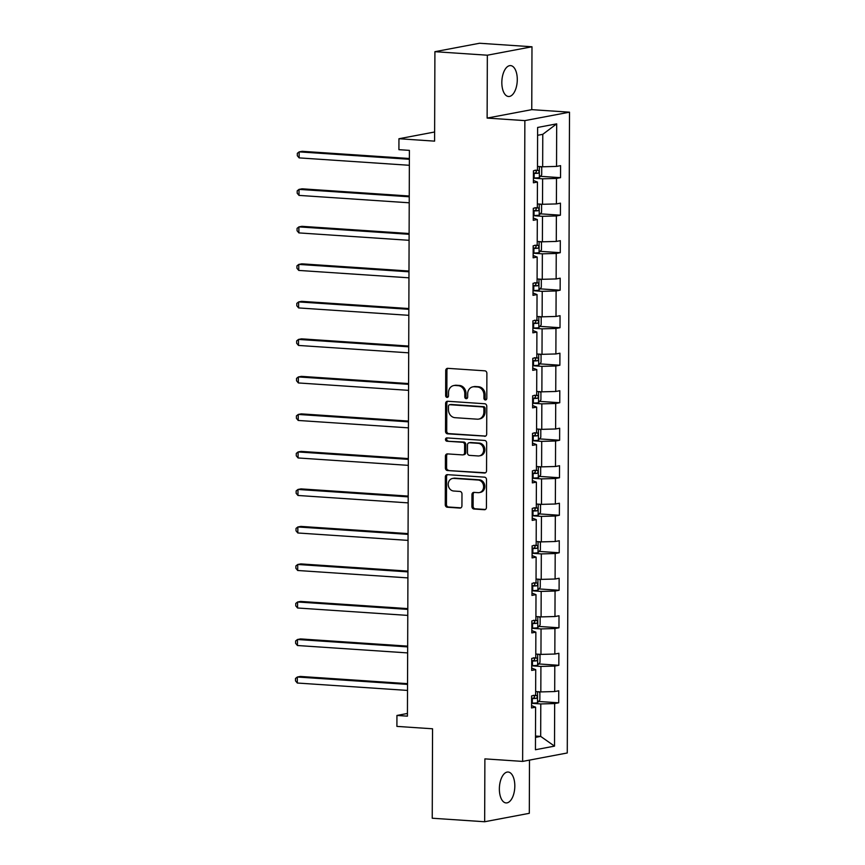 <?xml version="1.0" encoding="UTF-8"?>
<svg xmlns="http://www.w3.org/2000/svg" width="865" height="865" viewBox="0 0 865 865"><rect width="100%" height="100%" fill="white"/><g stroke="black" fill="none" stroke-linecap="round" stroke-linejoin="round"><path stroke-width="1.3" d="M485.351 399.954A1.665 1.427 -100.7 0 0 486.8 398.397L486.887 373.323A2.379 2.044 -100.7 0 0 484.843 370.825L447.789 368.339A2.379 2.044 -100.7 0 0 445.724 370.555L445.637 395.64A1.665 1.427 -100.7 0 0 448.513 395.835L448.524 392.58A7.601 6.552 -100.7 0 1 453.703 385.563A7.601 6.552 -100.7 0 1 455.141 385.476L458.234 385.682A7.601 6.552 -100.7 0 1 464.786 393.672L464.775 396.927A1.665 1.427 -100.7 0 0 467.662 397.111L467.673 393.867A7.601 6.552 -100.7 0 1 472.852 386.85A7.601 6.552 -100.7 0 1 474.29 386.763L477.372 386.969A7.601 6.552 -100.7 0 1 483.935 394.959L483.924 398.203A1.665 1.427 -100.7 0 0 485.351 399.954M514.816 786.015A15.484 7.666 93.8 0 0 508.123 772.023A15.484 7.666 93.8 0 0 499.365 788.934A15.484 7.666 93.8 0 0 506.057 802.925A15.484 7.666 93.8 0 0 514.816 786.015M517.281 79.58A15.484 7.666 93.8 0 0 510.588 65.599A15.484 7.666 93.8 0 0 501.83 82.499A15.484 7.666 93.8 0 0 508.523 96.491A15.484 7.666 93.8 0 0 517.281 79.58M434.911 51.684L479.556 43.25L531.986 46.775L487.341 55.209L434.911 51.684L434.598 141.136L398.949 138.735L398.916 149.677L409.404 150.38L407.426 716.155L396.938 715.452L396.905 726.395L432.554 728.784L432.24 818.225L484.66 821.75L529.304 813.316L529.488 760.108M471.912 506.522A2.379 2.044 -100.7 0 0 473.966 509.02L484.357 509.723A2.379 2.044 -100.7 0 0 486.422 507.496L486.519 479.653A2.379 2.044 -100.7 0 0 484.465 477.145L447.421 474.658A2.379 2.044 -100.7 0 0 445.356 476.885L445.259 504.738A2.379 2.044 -100.7 0 0 447.302 507.236L459.866 508.079A2.379 2.044 -100.7 0 0 461.932 505.852L461.975 493.937A2.379 2.044 -100.7 0 0 459.921 491.439L453.693 491.017A6.358 5.471 -100.7 0 1 448.243 485.027A6.358 5.471 -100.7 0 1 452.536 478.464A6.358 5.471 -100.7 0 1 453.736 478.388L478.129 480.032A6.358 5.471 -100.7 0 1 483.578 486.022A6.358 5.471 -100.7 0 1 479.286 492.585A6.358 5.471 -100.7 0 1 478.086 492.661L474.02 492.38A2.379 2.044 -100.7 0 0 471.955 494.607L471.912 506.522L473.123 506.295A2.379 2.044 -100.7 0 0 475.166 508.793L485.373 509.474M487.341 55.209L487.125 118.083L524.86 120.613L522.633 761.405L484.887 758.875L484.66 821.75M484.616 436.317A2.379 2.044 -100.7 0 0 486.681 434.1L486.779 406.247A2.379 2.044 -100.7 0 0 484.724 403.75L447.681 401.263A2.379 2.044 -100.7 0 0 445.605 403.479L445.507 431.332A2.379 2.044 -100.7 0 0 447.562 433.83L485.492 436.155M486.649 442.945L486.552 470.798A2.379 2.044 -100.7 0 1 484.486 473.014L447.432 470.528A2.379 2.044 -100.7 0 1 445.389 468.03L445.421 456.114A2.379 2.044 -100.7 0 1 447.497 453.898L462.516 454.904A2.379 2.044 -100.7 0 0 464.581 452.676L464.613 444.772A2.379 2.044 -100.7 0 0 462.559 442.275L446.913 441.226A1.665 1.427 -100.7 0 1 446.935 437.917L484.595 440.447A2.379 2.044 -100.7 0 1 486.649 442.945M531.564 705.602L535.597 707.17L531.553 707.938L531.597 695.914L535.64 695.157L535.727 669.661L531.683 670.429L531.726 658.406L535.77 657.638L535.857 632.153L531.824 632.921L531.856 620.897L535.9 620.129L535.997 594.644L531.953 595.412L531.997 583.388L536.03 582.621L536.127 557.136L532.083 557.903L532.126 545.88L536.17 545.112L536.257 519.627L532.213 520.395L532.256 508.371L536.3 507.604L536.386 482.119L532.343 482.886L532.386 470.863L536.43 470.095L536.516 444.61L532.472 445.367L532.516 433.354L536.56 432.587L536.646 407.101L532.602 407.858L532.645 395.835L536.689 395.078L536.776 369.593L532.732 370.35L532.775 358.326L536.819 357.569L536.906 332.074L532.862 332.841L532.905 320.818L536.949 320.061L537.035 294.565L533.002 295.333L533.035 283.309L537.079 282.541L537.176 257.056L533.132 257.824L533.175 245.801L537.208 245.033L537.306 219.548L533.262 220.315L533.305 208.292L537.349 207.524L537.435 182.039L533.391 182.807L533.435 170.783L537.479 170.016L537.619 127.458L556.682 123.857L556.541 166.415L560.585 165.648L560.542 177.671L556.498 178.439L556.411 203.924L560.444 203.156L560.412 215.18L556.368 215.947L556.282 241.432L560.315 240.675L560.271 252.688L556.238 253.456L556.141 278.941L560.185 278.184L560.142 290.207L556.109 290.964L556.011 316.449L560.055 315.693L560.012 327.716L555.968 328.473L555.881 353.958L559.925 353.201L559.882 365.225L555.838 365.982L555.752 391.477L559.796 390.71L559.752 402.733L555.708 403.49L555.622 428.986L559.666 428.218L559.623 440.242L555.579 441.009L555.492 466.495L559.536 465.727L559.493 477.75L555.449 478.518L555.362 504.003L559.406 503.235L559.363 515.259L555.319 516.027L555.233 541.512L559.266 540.744L559.233 552.767L555.189 553.535L555.103 579.02L559.136 578.252L559.093 590.276L555.06 591.044L554.962 616.529L559.006 615.772L558.963 627.785L554.93 628.552L554.833 654.037L558.876 653.28L558.833 665.304L554.789 666.061L554.703 691.546L558.747 690.789L558.704 702.812L554.66 703.569L554.519 746.127L535.446 749.739L535.597 707.17M524.86 120.613L569.505 112.18L567.267 752.972L522.633 761.405M531.705 665.812L540.917 666.428L540.83 691.913L535.651 691.568M540.83 691.913L554.703 691.546M540.917 666.428L554.789 666.061M531.694 668.094L535.727 669.661M531.834 628.304L541.047 628.92L540.96 654.405L535.781 654.059M540.96 654.405L554.833 654.037M541.047 628.92L554.93 628.552M531.824 630.585L535.857 632.153M531.964 590.795L541.176 591.411L541.09 616.896L535.911 616.55M541.09 616.896L554.962 616.529M541.176 591.411L555.06 591.044M531.953 593.076L535.997 594.644M532.094 553.286L541.317 553.903L541.22 579.388L536.051 579.042M541.22 579.388L555.103 579.02M541.317 553.903L555.189 553.535M532.094 555.568L536.127 557.136M532.224 515.767L541.447 516.394L541.349 541.879L536.181 541.533M541.349 541.879L555.233 541.512M541.447 516.394L555.319 516.027M532.224 518.059L536.257 519.627M532.364 478.259L541.577 478.886L541.49 504.371L536.311 504.025M541.49 504.371L555.362 504.003M541.577 478.886L555.449 478.518M532.353 480.551L536.386 482.119M532.494 440.75L541.706 441.366L541.62 466.862L536.441 466.516M541.62 466.862L555.492 466.495M541.706 441.366L555.579 441.009M532.483 443.042L536.516 444.61M532.624 403.241L541.836 403.858L541.75 429.354L536.57 428.997M541.75 429.354L555.622 428.986M541.836 403.858L555.708 403.49M532.613 405.534L536.646 407.101M532.754 365.733L541.966 366.349L541.879 391.834L536.7 391.488M541.879 391.834L555.752 391.477M541.966 366.349L555.838 365.982M532.743 368.014L536.776 369.593M532.883 328.224L542.096 328.841L542.009 354.326L536.83 353.98M542.009 354.326L555.881 353.958M542.096 328.841L555.968 328.473M532.872 330.506L536.906 332.074M533.013 290.716L542.225 291.332L542.139 316.817L536.96 316.471M542.139 316.817L556.011 316.449M542.225 291.332L556.109 290.964M533.002 292.997L537.035 294.565M533.143 253.207L542.355 253.823L542.269 279.308L537.089 278.963M542.269 279.308L556.141 278.941M542.355 253.823L556.238 253.456M533.132 255.489L537.176 257.056M533.273 215.699L542.485 216.315L542.398 241.8L537.23 241.454M542.398 241.8L556.282 241.432M542.485 216.315L556.368 215.947M533.273 217.98L537.306 219.548M533.402 178.19L542.625 178.806L542.528 204.291L537.36 203.945M542.528 204.291L556.411 203.924M542.625 178.806L556.498 178.439M533.402 180.471L537.435 182.039M556.682 123.857L542.777 134.324L542.658 166.783L537.489 166.437M542.658 166.783L556.541 166.415M487.125 118.083L531.759 109.65L531.986 46.775M531.759 109.65L569.505 112.18M434.63 131.999L398.949 138.735M407.437 713.463L396.938 715.452M535.489 737.38L540.679 736.396L540.787 703.937L531.575 703.321M535.5 736.05L540.679 736.396L554.519 746.127M542.777 134.324L537.597 135.297M540.787 703.937L554.66 703.569M540.409 176.319L560.542 177.671M540.279 213.828L560.412 215.18M540.138 251.337L560.271 252.688M540.009 288.845L560.142 290.207M539.879 326.364L560.012 327.716M539.749 363.873L559.882 365.225M539.619 401.382L559.752 402.733M539.49 438.89L559.623 440.242M539.36 476.399L559.493 477.75M539.23 513.907L559.363 515.259M539.1 551.416L559.233 552.767M538.96 588.924L559.093 590.276M538.83 626.433L558.963 627.785M538.7 663.942L558.833 665.304M538.571 701.461L558.704 702.812M486.249 399.662A1.665 1.427 -100.7 0 1 485.124 397.976L485.135 394.732A7.601 6.552 -100.7 0 0 478.583 386.742L477.372 386.969M472.852 386.85L474.052 386.612A7.601 6.552 -100.7 0 1 475.49 386.536L478.583 386.742M453.703 385.563L454.914 385.336A7.601 6.552 -100.7 0 1 456.352 385.249L459.434 385.455A7.601 6.552 -100.7 0 1 465.997 393.445L465.986 396.689A1.665 1.427 -100.7 0 0 467.1 398.376M447.973 368.349A2.379 2.044 -100.7 0 0 446.935 370.328L446.848 395.413A1.665 1.427 -100.7 0 0 447.962 397.1M447.865 401.274A2.379 2.044 -100.7 0 0 446.816 403.252L446.718 431.105A2.379 2.044 -100.7 0 0 448.773 433.603L485.633 436.079M483.881 408.648A1.665 1.427 -100.7 0 0 482.454 406.907L449.93 404.723A1.665 1.427 -100.7 0 0 448.481 406.269L448.47 409.696A7.601 6.552 -100.7 0 0 455.033 417.687L477.264 419.179A7.601 6.552 -100.7 0 0 478.702 419.093A7.601 6.552 -100.7 0 0 483.87 412.075L483.881 408.648L485.092 408.421A1.665 1.427 -100.7 0 0 483.654 406.669L482.454 406.907M450.524 404.604A1.665 1.427 -100.7 0 1 451.13 404.485L483.654 406.669M478.702 419.093L479.902 418.865A7.601 6.552 -100.7 0 0 485.081 411.848L483.87 412.075M485.092 408.421L485.081 411.848M485.503 472.777L447.432 470.528M447.681 453.909A2.379 2.044 -100.7 0 0 446.632 455.887L446.589 467.803A2.379 2.044 -100.7 0 0 448.643 470.3M462.97 454.871L464.17 454.644A2.379 2.044 -100.7 0 0 465.792 452.449L465.813 444.545A2.379 2.044 -100.7 0 0 463.77 442.047L446.913 441.226M447.292 437.95A1.665 1.427 -100.7 0 0 448.124 440.999M478.107 455.952A6.358 5.471 -100.7 0 0 479.307 455.877A6.358 5.471 -100.7 0 0 483.611 449.313A6.358 5.471 -100.7 0 0 478.15 443.323L469.565 442.75A2.379 2.044 -100.7 0 0 467.489 444.967L467.468 452.871A2.379 2.044 -100.7 0 0 469.511 455.368L478.107 455.952M479.307 455.877L480.518 455.65A6.358 5.471 -100.7 0 0 484.811 449.086A6.358 5.471 -100.7 0 0 479.361 443.096L478.15 443.323M469.111 442.772L470.322 442.545A2.379 2.044 -100.7 0 1 470.765 442.512L479.361 443.096M474.204 492.39A2.379 2.044 -100.7 0 0 473.155 494.38L473.123 506.295M479.286 492.585L480.497 492.358A6.358 5.471 -100.7 0 0 484.789 485.784A6.358 5.471 -100.7 0 0 479.34 479.805L478.129 480.032M452.536 478.464L453.747 478.237A6.358 5.471 -100.7 0 1 454.947 478.161L479.34 479.805M447.605 474.68A2.379 2.044 -100.7 0 0 446.556 476.658L446.459 504.5A2.379 2.044 -100.7 0 0 448.513 507.009L460.883 507.831M540.571 166.642L541.728 167.583L541.695 174.795L539.273 177.649A6.412 0.714 -179.8 0 1 534.159 177.974L533.402 177.985M409.372 158.5L302.177 151.31L299.16 151.872L299.139 157.884L409.35 165.291M533.424 173.411L534.17 173.411A6.412 0.714 0.2 0 0 538.127 173.238C539.403 172.124 539.414 171.162 538.138 170.351A6.412 0.714 -179.8 0 1 534.83 170.513M535.121 170.146C536.765 170.989 536.765 171.951 535.111 173.032L533.424 173.065M409.372 159.279L299.16 151.872L297.333 153.321L297.322 155.732L299.139 157.884M540.441 204.151L541.598 205.092L541.566 212.303L539.144 215.158A6.412 0.714 -179.8 0 1 534.029 215.482L533.273 215.493M409.242 196.009L302.047 188.819L299.031 189.381L299.009 195.393L409.221 202.799M533.294 210.919L534.04 210.919A6.412 0.714 0.2 0 0 537.998 210.746C539.273 209.633 539.284 208.67 538.008 207.86A6.412 0.714 -179.8 0 1 534.7 208.033M534.992 207.654C536.635 208.497 536.624 209.46 534.981 210.541L533.294 210.573M409.242 196.787L299.031 189.381L297.203 190.83L297.192 193.241L299.009 195.393M540.311 241.659L541.468 242.6L541.436 249.812L539.014 252.667A6.412 0.714 -179.8 0 1 533.9 253.002L533.143 253.002M409.113 233.518L301.917 226.327L298.901 226.89L298.879 232.901L409.091 240.308M533.164 248.428L533.91 248.428A6.412 0.714 0.2 0 0 537.868 248.255C539.144 247.141 539.144 246.179 537.879 245.368A6.412 0.714 -179.8 0 1 534.57 245.541M534.862 245.173C536.505 246.006 536.495 246.968 534.851 248.05L533.164 248.082M409.102 234.296L298.901 226.89L297.073 228.349L297.063 230.75L298.879 232.901M540.171 279.168L541.328 280.109L541.306 287.321L538.884 290.186A6.412 0.714 -179.8 0 1 533.759 290.51L533.013 290.51M408.983 271.037L301.788 263.836L298.771 264.409L298.749 270.421L408.95 277.816M533.035 285.937L533.781 285.937A6.412 0.714 0.2 0 0 537.738 285.764C539.014 284.65 539.014 283.688 537.749 282.877A6.412 0.714 -179.8 0 1 534.429 283.05M534.732 282.682C536.376 283.515 536.365 284.477 534.721 285.558L533.035 285.591M408.972 271.805L298.771 264.409L296.944 265.858L296.933 268.258L298.749 270.421M540.041 316.677L541.198 317.617L541.176 324.829L538.754 327.694A6.412 0.714 -179.8 0 1 533.629 328.019L532.883 328.019M408.842 308.546L301.658 301.344L298.641 301.917L298.62 307.929L408.821 315.325M532.894 323.445L533.651 323.445A6.412 0.714 0.2 0 0 537.608 323.272C538.884 322.158 538.884 321.196 537.619 320.385A6.412 0.714 -179.8 0 1 534.3 320.558M534.602 320.191C536.235 321.023 536.235 321.985 534.592 323.078L532.905 323.099M408.842 309.313L298.641 301.917L296.814 303.366L296.803 305.767L298.62 307.929M539.911 354.185L541.068 355.126L541.047 362.338L538.625 365.203A6.412 0.714 -179.8 0 1 533.5 365.527L532.754 365.527M408.713 346.054L301.517 338.853L298.501 339.426L298.49 345.438L408.691 352.834M532.764 360.964L533.521 360.954A6.412 0.714 0.2 0 0 537.479 360.781C538.754 359.667 538.754 358.716 537.489 357.905A6.412 0.714 -179.8 0 1 534.17 358.067M534.473 357.699C536.105 358.532 536.105 359.494 534.462 360.586L532.775 360.608M408.713 346.822L298.501 339.426L296.673 340.875L296.673 343.275L298.49 345.438M539.782 391.694L540.939 392.634L540.917 399.846L538.495 402.712A6.412 0.714 -179.8 0 1 533.37 403.036L532.624 403.036M408.583 383.563L301.388 376.361L298.371 376.935L298.349 382.946L408.561 390.342M532.635 398.473L533.391 398.462A6.412 0.714 0.2 0 0 537.349 398.3C538.625 397.186 538.625 396.224 537.36 395.413A6.412 0.714 -179.8 0 1 534.04 395.575M534.332 395.208C535.976 396.04 535.976 397.003 534.332 398.095L532.635 398.116M408.583 384.33L298.371 376.935L296.544 378.383L296.544 380.784L298.349 382.946M539.652 429.213L540.809 430.143L540.787 437.355L538.365 440.22A6.412 0.714 -179.8 0 1 533.24 440.545L532.494 440.545M408.453 421.071L301.258 413.87L298.241 414.443L298.22 420.455L408.431 427.851M532.505 435.982L533.251 435.982A6.412 0.714 0.2 0 0 537.219 435.809C538.495 434.695 538.495 433.733 537.219 432.922A6.412 0.714 -179.8 0 1 533.91 433.084M534.202 432.716C535.846 433.549 535.846 434.511 534.192 435.603L532.505 435.625M408.453 421.839L298.241 414.443L296.414 415.892L296.403 418.292L298.22 420.455M539.522 466.722L540.679 467.651L540.657 474.863L538.235 477.729A6.412 0.714 -179.8 0 1 533.11 478.053L532.364 478.053M408.323 458.58L301.128 451.379L298.111 451.952L298.09 457.963L408.302 465.359M532.375 473.49L533.121 473.49A6.412 0.714 0.2 0 0 537.079 473.317C538.354 472.204 538.365 471.241 537.089 470.43A6.412 0.714 -179.8 0 1 533.781 470.592M534.073 470.225C535.716 471.057 535.716 472.02 534.062 473.112L532.375 473.144M408.323 459.358L298.111 451.952L296.284 453.401L296.273 455.801L298.09 457.963M539.392 504.23L540.549 505.16L540.517 512.383L538.095 515.237A6.412 0.714 -179.8 0 1 532.981 515.562L532.224 515.562M408.193 496.088L300.998 488.887L297.982 489.46L297.96 495.472L408.172 502.879M532.245 510.999L532.991 510.999A6.412 0.714 0.2 0 0 536.949 510.826C538.225 509.712 538.235 508.75 536.96 507.939A6.412 0.714 -179.8 0 1 533.651 508.101M533.943 507.733C535.586 508.577 535.586 509.528 533.932 510.62L532.245 510.653M408.193 496.867L297.982 489.46L296.154 490.909L296.144 493.32L297.96 495.472M539.263 541.739L540.42 542.679L540.387 549.891L537.965 552.746A6.412 0.714 -179.8 0 1 532.851 553.07L532.094 553.081M408.064 533.597L300.869 526.407L297.852 526.969L297.83 532.981L408.042 540.387M532.116 548.507L532.862 548.507A6.412 0.714 0.2 0 0 536.819 548.334C538.095 547.221 538.106 546.258 536.83 545.447A6.412 0.714 -179.8 0 1 533.521 545.61M533.813 545.242C535.457 546.085 535.446 547.048 533.802 548.129L532.116 548.161M408.064 534.375L297.852 526.969L296.025 528.418L296.014 530.829L297.83 532.981M539.133 579.247L540.29 580.188L540.257 587.4L537.835 590.254A6.412 0.714 -179.8 0 1 532.721 590.579L531.964 590.59M407.934 571.105L300.739 563.915L297.722 564.477L297.701 570.489L407.912 577.896M531.986 586.016L532.732 586.016A6.412 0.714 0.2 0 0 536.689 585.843C537.965 584.729 537.965 583.767 536.7 582.956A6.412 0.714 -179.8 0 1 533.391 583.129M533.683 582.751C535.327 583.594 535.316 584.556 533.673 585.637L531.986 585.67M407.923 571.884L297.722 564.477L295.895 565.926L295.884 568.337L297.701 570.489M538.992 616.756L540.149 617.697L540.128 624.908L537.706 627.763A6.412 0.714 -179.8 0 1 532.581 628.098L531.834 628.098M407.804 608.614L300.609 601.424L297.592 601.986L297.571 607.998L407.772 615.404M531.856 623.524L532.602 623.524A6.412 0.714 0.2 0 0 536.56 623.351C537.835 622.238 537.835 621.275 536.57 620.465A6.412 0.714 -179.8 0 1 533.251 620.638M533.554 620.27C535.197 621.102 535.186 622.065 533.543 623.146L531.856 623.178M407.793 609.393L297.592 601.986L295.765 603.435L295.754 605.846L297.571 607.998M538.863 654.264L540.019 655.205L539.998 662.417L537.576 665.282A6.412 0.714 -179.8 0 1 532.451 665.607L531.705 665.607M407.675 646.133L300.479 638.932L297.463 639.505L297.441 645.517L407.642 652.913M531.726 661.033L532.472 661.033A6.412 0.714 0.2 0 0 536.43 660.86C537.706 659.746 537.706 658.784 536.441 657.973A6.412 0.714 -179.8 0 1 533.121 658.146M533.424 657.778C535.057 658.611 535.057 659.573 533.413 660.655L531.726 660.687M407.664 646.901L297.463 639.505L295.635 640.954L295.625 643.355L297.441 645.517M538.733 691.773L539.89 692.714L539.868 699.926L537.446 702.791A6.412 0.714 -179.8 0 1 532.321 703.115L531.575 703.115M407.534 683.642L300.339 676.441L297.322 677.014L297.311 683.026L407.512 690.421M531.586 698.542L532.343 698.542A6.412 0.714 0.2 0 0 536.3 698.369C537.576 697.255 537.576 696.293 536.311 695.482A6.412 0.714 -179.8 0 1 532.991 695.655M533.294 695.287C534.927 696.12 534.927 697.082 533.283 698.174L531.597 698.196M407.534 684.41L297.322 677.014L295.495 678.463L295.495 680.863L297.311 683.026M485.135 394.732L483.935 394.959M475.49 386.536L474.29 386.763M465.986 396.689L464.775 396.927M465.997 393.445L464.786 393.672M459.434 385.455L458.234 385.682M456.352 385.249L455.141 385.476M446.848 395.413L445.637 395.64M446.935 370.328L445.724 370.555M485.124 397.976L483.924 398.203M448.773 433.603L447.562 433.83M446.718 431.105L445.507 431.332M446.816 403.252L445.605 403.479M451.13 404.485L449.93 404.723M485.362 472.852L484.486 473.014M446.589 467.803L445.389 468.03M446.632 455.887L445.421 456.114M465.792 452.449L464.581 452.676M465.813 444.545L464.613 444.772M463.77 442.047L462.559 442.275M470.765 442.512L469.565 442.75M473.155 494.38L471.955 494.607M454.947 478.161L453.736 478.388M460.742 507.906L459.866 508.079M448.513 507.009L447.302 507.236M446.459 504.5L445.259 504.738M446.556 476.658L445.356 476.885M485.233 509.55L484.357 509.723M475.166 508.793L473.966 509.02M539.338 177.585L539.382 166.556M534.159 177.974L534.17 173.411M535.111 173.032L538.127 173.238M539.209 215.093L539.252 204.075M534.029 215.482L534.04 210.919M534.981 210.541L537.998 210.746M539.079 252.602L539.111 241.584M533.9 253.002L533.91 248.428M534.851 248.05L537.868 248.255M538.949 290.11L538.982 279.092M533.759 290.51L533.781 285.937M534.721 285.558L537.738 285.764M538.819 327.619L538.852 316.601M533.629 328.019L533.651 323.445M534.592 323.078L537.608 323.272M538.69 365.127L538.722 354.109M533.5 365.527L533.521 360.954M534.462 360.586L537.479 360.781M538.549 402.636L538.592 391.618M533.37 403.036L533.391 398.462M534.332 398.095L537.349 398.3M538.419 440.144L538.462 429.127M533.24 440.545L533.251 435.982M534.192 435.603L537.219 435.809M538.289 477.653L538.333 466.635M533.11 478.053L533.121 473.49M534.062 473.112L537.079 473.317M538.16 515.172L538.203 504.144M532.981 515.562L532.991 510.999M533.932 510.62L536.949 510.826M538.03 552.681L538.073 541.652M532.851 553.07L532.862 548.507M533.802 548.129L536.819 548.334M537.9 590.19L537.933 579.172M532.721 590.579L532.732 586.016M533.673 585.637L536.689 585.843M537.771 627.698L537.803 616.68M532.581 628.098L532.602 623.524M533.543 623.146L536.56 623.351M537.641 665.207L537.673 654.189M532.451 665.607L532.472 661.033M533.413 660.655L536.43 660.86M537.511 702.715L537.543 691.697M532.321 703.115L532.343 698.542M533.283 698.174L536.3 698.369M450.816 404.506L449.616 404.733"/></g></svg>
